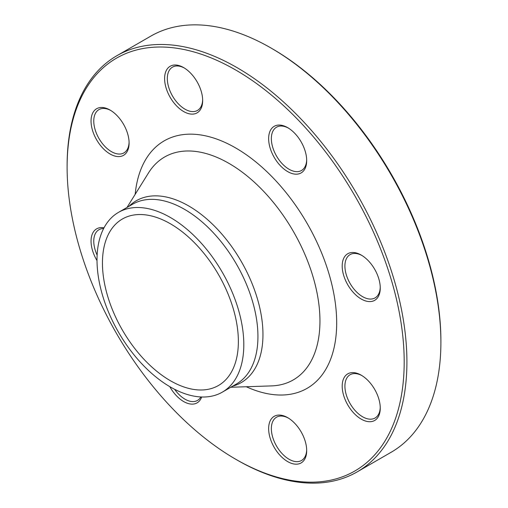 <?xml version="1.0" encoding="UTF-8"?>
<svg xmlns="http://www.w3.org/2000/svg" width="508" height="508" viewBox="0 0 508 508"><rect width="100%" height="100%" fill="white"/><g stroke="black" fill="none" stroke-linecap="round" stroke-linejoin="round"><path stroke-width="0.76" d="M67.107 167.284L67.107 165.716A240.278 138.722 60 0 1 116.872 55.721A240.278 138.722 60 0 1 237.007 67.621A240.278 138.722 60 0 1 393.979 279.356A240.278 138.722 60 0 1 357.149 471.894A240.278 138.722 60 0 1 237.007 459.994L235.649 459.207A238.354 137.617 -120 0 0 404.19 361.906A238.354 137.617 -120 0 0 235.649 69.977A238.354 137.617 -120 0 0 67.107 167.284A238.354 137.617 -120 0 0 235.649 459.207M357.149 471.894L391.128 452.279A240.278 138.722 -120 0 0 440.893 342.284A240.278 138.722 -120 0 0 270.993 48.006A240.278 138.722 -120 0 0 150.851 36.106L116.872 55.721M270.993 48.006L272.351 48.793A238.354 137.617 60 0 1 440.893 340.716L440.893 342.284M170.409 223.787A96.114 55.493 60 0 1 233.197 308.483A96.114 55.493 60 0 1 218.465 385.496A96.114 55.493 60 0 1 122.352 330.003A96.114 55.493 60 0 1 122.352 219.024A96.114 55.493 60 0 1 170.409 223.787M347.77 253.727A26.911 15.538 60 0 1 361.226 255.06A26.911 15.538 60 0 1 380.257 288.017A26.911 15.538 60 0 1 353.943 293.129A26.911 15.538 60 0 1 347.77 253.727M268.637 138.633A26.911 15.538 60 0 1 287.668 127.648A26.911 15.538 60 0 1 306.692 160.611A26.911 15.538 60 0 1 287.668 171.596A26.911 15.538 60 0 1 268.637 138.633M170.18 97.333A26.911 15.538 60 0 1 166.053 70.999A26.911 15.538 60 0 1 183.636 67.589A26.911 15.538 60 0 1 202.667 100.546A26.911 15.538 60 0 1 190.919 114.065A26.911 15.538 60 0 1 170.18 97.333M110.077 154.007A26.911 15.538 60 0 1 91.046 121.044A26.911 15.538 60 0 1 110.077 110.058A26.911 15.538 60 0 1 129.102 143.021A26.911 15.538 60 0 1 110.077 154.007M97.015 260.591A26.911 15.538 60 0 1 104 227.825M201.67 396.989A26.911 15.538 60 0 1 169.799 386.658M301.123 431.857A26.911 15.538 60 0 1 306.692 450.615A26.911 15.538 60 0 1 287.668 461.601A26.911 15.538 60 0 1 268.637 428.638A26.911 15.538 60 0 1 287.668 417.652A26.911 15.538 60 0 1 301.123 431.857M361.226 375.183L361.226 375.183A26.911 15.538 60 0 1 380.257 408.14A26.911 15.538 60 0 1 361.226 419.132A26.911 15.538 60 0 1 342.195 386.169A26.911 15.538 60 0 1 361.226 375.183M170.409 217.507A103.797 59.931 60 0 1 238.22 308.978A103.797 59.931 60 0 1 222.307 392.157A103.797 59.931 60 0 1 118.51 332.226A103.797 59.931 60 0 1 118.51 212.369A103.797 59.931 60 0 1 170.409 217.507M361.918 375.596A24.987 14.427 -120 0 0 350.088 374.733A24.987 14.427 -120 0 0 346.259 394.754A24.987 14.427 -120 0 0 362.585 416.776A24.987 14.427 -120 0 0 375.082 418.014A24.987 14.427 -120 0 0 380.244 407.333M288.36 418.071A24.987 14.427 -120 0 0 276.53 417.201A24.987 14.427 -120 0 0 276.53 446.056A24.987 14.427 -120 0 0 301.517 460.483A24.987 14.427 -120 0 0 306.68 449.809M174.619 389.306A24.987 14.427 -120 0 0 197.491 400.425A24.987 14.427 -120 0 0 200.844 396.958M103.619 228.562A24.987 14.427 -120 0 0 98.939 229.73L98.939 229.73A24.987 14.427 -120 0 0 97.13 255.092M110.769 110.471A24.987 14.427 -120 0 0 98.939 109.607A24.987 14.427 -120 0 0 95.11 129.629A24.987 14.427 -120 0 0 111.436 151.651A24.987 14.427 -120 0 0 123.927 152.889A24.987 14.427 -120 0 0 129.089 142.215M184.328 68.002A24.987 14.427 -120 0 0 172.498 67.139A24.987 14.427 -120 0 0 172.498 95.993A24.987 14.427 -120 0 0 197.491 110.42A24.987 14.427 -120 0 0 202.654 99.739M288.36 128.067A24.987 14.427 -120 0 0 276.53 127.197A24.987 14.427 -120 0 0 271.355 138.633A24.987 14.427 -120 0 0 282.264 163.786A24.987 14.427 -120 0 0 301.517 170.478A24.987 14.427 -120 0 0 306.68 159.804M361.918 255.473A24.987 14.427 -120 0 0 350.088 254.603A24.987 14.427 -120 0 0 350.088 283.464A24.987 14.427 -120 0 0 375.082 297.891L375.082 297.891A24.987 14.427 -120 0 0 380.244 287.211M135.172 194.329A142.888 82.493 60 0 1 235.649 147.93A142.888 82.493 60 0 1 336.544 316.713A142.888 82.493 60 0 1 246.259 386.74M128.969 206.331A104.985 60.611 60 0 1 188.728 205.969A104.985 60.611 60 0 1 259.251 305.632A104.985 60.611 60 0 1 232.766 386.118M230.797 387.255L271.488 385.902A128.689 74.301 -120 0 0 317.278 294.151A128.689 74.301 -120 0 0 228.962 163.379A128.689 74.301 -120 0 0 148.514 172.898L127 207.467M222.307 392.157L236.442 383.991A103.797 59.931 -120 0 0 252.355 300.819A103.797 59.931 -120 0 0 184.544 209.347A103.797 59.931 -120 0 0 132.645 204.21L118.51 212.369"/></g></svg>
